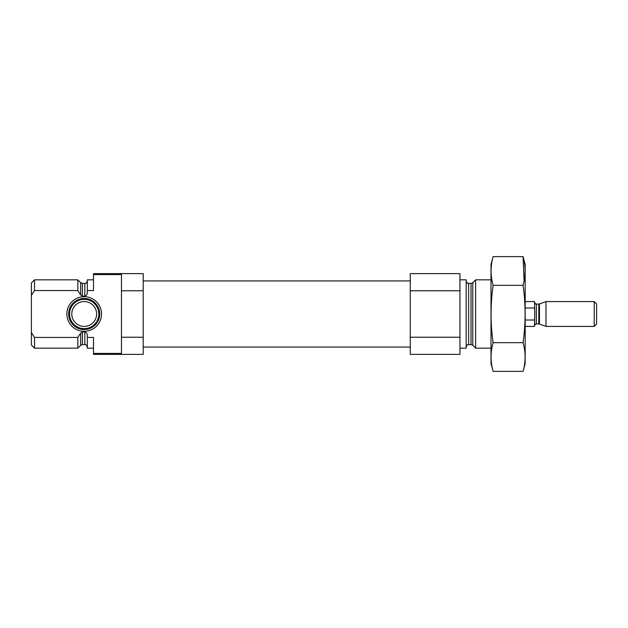 <?xml version="1.0" encoding="UTF-8"?>
<svg xmlns="http://www.w3.org/2000/svg" width="628" height="628" viewBox="0 0 628 628"><rect width="100%" height="100%" fill="white"/><g stroke="black" fill="none" stroke-linecap="round" stroke-linejoin="round"><path stroke-width="0.94" d="M93.509 279.837L87.3 279.837L87.3 290.552L93.509 290.552L93.509 273.627L143.2 273.627L143.2 290.764L121.463 290.764L121.463 274.593L93.509 274.593M93.509 353.407L121.463 353.407L121.463 337.236L143.2 337.236L143.2 354.373L93.509 354.373L93.509 337.448L87.3 337.448L87.3 348.163L93.509 348.163M121.463 337.236L121.463 290.764M143.2 337.236L143.2 290.764M87.3 290.552L87.3 292.169C87.378 294.163 86.546 295.498 84.811 296.157L82.425 296.157L80.674 294.932L77.825 290.552L77.825 279.837L34.509 279.837L34.509 290.552L31.4 295.364L34.509 290.552L77.825 290.552M87.3 347.072C86.264 344.796 85.439 343.971 84.811 344.591L84.811 331.843C86.546 332.502 87.378 333.837 87.3 335.831L87.3 337.448M84.811 331.843L82.425 331.843L80.533 333.287M77.825 337.448L80.674 333.068L80.674 345.314L77.825 348.163L77.825 337.448L34.509 337.448L34.509 348.163L77.825 348.163M34.509 348.163L31.4 345.055L31.4 282.945L34.509 279.837M31.4 332.636L34.509 337.448M491.01 348.163L475.639 348.163L475.639 279.837L491.01 279.837M459.955 348.163L466.172 348.163L466.172 279.837L459.955 279.837M459.955 337.236L459.955 354.373L410.272 354.373L410.272 337.236L459.955 337.236L459.955 273.627L410.272 273.627L410.272 290.764L459.955 290.764M410.272 337.236L410.272 290.764M66.874 314A17.317 17.317 0 0 0 92.85 329.001A17.317 17.317 0 0 0 92.85 298.999A17.317 17.317 0 0 0 66.874 314M68.664 314A15.527 15.527 0 0 1 84.191 298.473A15.527 15.527 0 0 1 99.719 314A15.527 15.527 0 0 1 84.191 329.527A15.527 15.527 0 0 1 68.664 314M98.824 314A14.632 14.632 0 0 1 76.875 326.67A14.632 14.632 0 0 1 76.875 301.33A14.632 14.632 0 0 1 98.824 314M96.618 314A12.419 12.419 0 0 1 77.982 324.755A12.419 12.419 0 0 1 77.982 303.245A12.419 12.419 0 0 1 96.618 314M523.069 371.376L525.173 363.534L525.173 264.466L523.069 256.624C525.785 266.186 525.785 275.747 523.069 285.316C525.777 304.195 525.777 323.318 523.069 342.684C525.785 352.253 525.785 361.814 523.069 371.376L493.113 371.376C490.405 361.814 490.405 352.253 493.113 342.684C490.405 323.805 490.405 304.682 493.113 285.316C490.405 275.747 490.405 266.186 493.113 256.624L523.069 256.624L524.105 280.912M523.069 285.316L493.113 285.316M523.069 342.684L493.113 342.684M493.113 371.376L491.01 363.534L491.01 264.466L493.113 256.624M525.173 326.419L534.491 326.419L534.742 314L534.491 301.581L525.173 301.581M534.491 307.987L525.173 307.987M534.491 320.013L525.173 320.013M594.221 326.419L596.6 324.04L596.6 303.96L594.221 301.581L545.975 301.581L545.975 326.419L594.221 326.419L594.221 301.581M84.811 296.157L84.811 283.409C85.8 283.73 86.625 282.906 87.3 280.928M82.425 296.157L82.425 283.409L80.674 282.686L77.825 279.837M84.811 344.591L82.425 344.591L82.425 331.843M80.674 294.932L80.674 282.686M472.798 282.686L471.039 283.409L471.039 344.591L472.798 345.314L472.798 282.686L475.639 279.837M471.039 344.591L468.653 344.591L468.653 283.409C467.86 282.765 467.64 284.657 466.172 280.928M538.816 323.938L539.46 324.048L539.46 303.952L538.816 304.062L538.816 323.938L536.351 323.938L536.351 304.062C536.053 304.596 535.433 303.976 534.491 302.201M84.811 283.409L82.425 283.409M82.425 344.591L80.674 345.314M472.798 345.314L475.639 348.163M471.039 283.409L468.653 283.409M468.653 344.591C467.86 345.235 467.64 343.343 466.172 347.072M410.272 280.928L143.2 280.928M410.272 347.072L143.2 347.072M536.351 323.938C536.053 323.404 535.433 324.024 534.491 325.799M539.46 324.048L545.975 326.419M539.46 303.952L545.975 301.581M538.816 304.062L536.351 304.062"/></g></svg>

